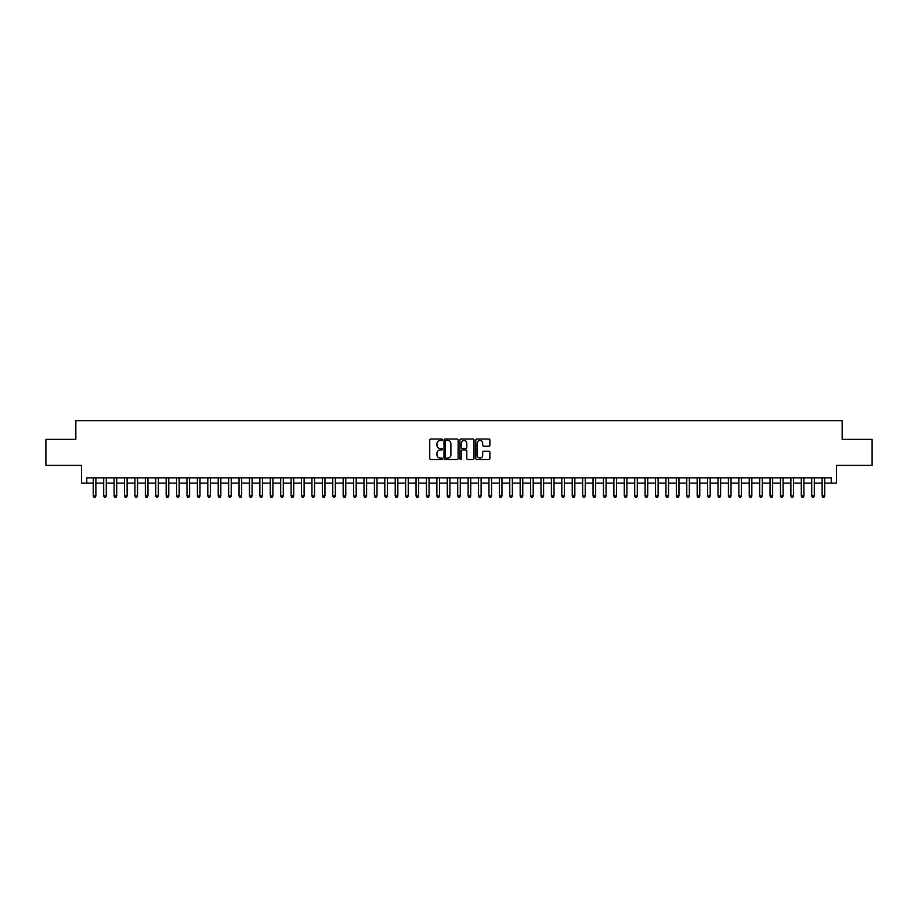<?xml version="1.0" encoding="UTF-8"?>
<svg xmlns="http://www.w3.org/2000/svg" width="918" height="918" viewBox="0 0 918 918"><rect width="100%" height="100%" fill="white"/><g stroke="black" fill="none" stroke-linecap="round" stroke-linejoin="round"><path stroke-width="1.38" d="M442.338 439.756A0.711 0.711 0 0 0 441.627 439.045L430.771 439.045A1.021 1.021 0 0 0 429.75 440.066L429.75 458.461A1.021 1.021 0 0 0 430.771 459.482L441.627 459.482A0.711 0.711 0 0 0 442.338 458.771A0.711 0.711 0 0 0 441.627 458.059L440.215 458.059A3.27 3.27 0 0 1 436.945 454.789L436.945 453.251A3.27 3.27 0 0 1 440.215 449.981L441.627 449.981A0.711 0.711 0 0 0 442.338 449.269A0.711 0.711 0 0 0 441.627 448.546L440.215 448.546A3.27 3.27 0 0 1 436.945 445.276L436.945 443.75A3.27 3.27 0 0 1 440.215 440.479L441.627 440.479A0.711 0.711 0 0 0 442.338 439.756M488.869 446.251A1.021 1.021 0 0 0 489.891 445.23L489.891 440.066A1.021 1.021 0 0 0 488.869 439.045L476.809 439.045A1.021 1.021 0 0 0 475.788 440.066L475.788 458.461A1.021 1.021 0 0 0 476.809 459.482L488.869 459.482A1.021 1.021 0 0 0 489.891 458.461L489.891 452.23A1.021 1.021 0 0 0 488.869 451.208L483.706 451.208A1.021 1.021 0 0 0 482.684 452.23L482.684 455.317A2.731 2.731 0 0 1 479.953 458.059A2.731 2.731 0 0 1 477.222 455.317L477.222 443.21A2.731 2.731 0 0 1 479.953 440.479A2.731 2.731 0 0 1 482.684 443.21L482.684 445.23A1.021 1.021 0 0 0 483.706 446.251L488.869 446.251M86.762 483.109L86.762 477.899L831.238 477.899L831.238 483.109L836.436 483.109L836.436 465.403L872.1 465.403L872.1 439.378L842.162 439.378L842.162 420.628L75.838 420.628L75.838 439.378L45.9 439.378L45.9 465.403L81.564 465.403L81.564 483.109L93.28 483.109M458.105 440.066A1.021 1.021 0 0 0 457.084 439.045L445.023 439.045A1.021 1.021 0 0 0 444.002 440.066L444.002 458.461A1.021 1.021 0 0 0 445.023 459.482L457.084 459.482A1.021 1.021 0 0 0 458.105 458.461L458.105 440.066M460.916 439.045L472.977 439.045A1.021 1.021 0 0 1 473.998 440.066L473.998 458.461A1.021 1.021 0 0 1 472.977 459.482L467.813 459.482A1.021 1.021 0 0 1 466.792 458.461L466.792 451.002A1.021 1.021 0 0 0 465.77 449.981L462.351 449.981A1.021 1.021 0 0 0 461.329 451.002L461.329 458.771A0.711 0.711 0 0 1 460.606 459.482A0.711 0.711 0 0 1 459.895 458.771L459.895 440.066A1.021 1.021 0 0 1 460.916 439.045M95.874 483.109L103.688 483.109M106.293 483.109L114.096 483.109M116.701 483.109L124.515 483.109M127.12 483.109L134.923 483.109M137.528 483.109L145.331 483.109M147.936 483.109L155.75 483.109M158.355 483.109L166.158 483.109M168.763 483.109L176.577 483.109M179.171 483.109L186.985 483.109M189.59 483.109L197.393 483.109M199.998 483.109L207.812 483.109M210.406 483.109L218.22 483.109M220.825 483.109L228.628 483.109M231.233 483.109L239.047 483.109M241.652 483.109L249.455 483.109M252.06 483.109L259.874 483.109M262.468 483.109L270.282 483.109M272.887 483.109L280.69 483.109M283.295 483.109L291.109 483.109M293.703 483.109L301.517 483.109M304.122 483.109L311.925 483.109M314.53 483.109L322.344 483.109M324.949 483.109L332.752 483.109M335.357 483.109L343.16 483.109M345.765 483.109L353.579 483.109M356.184 483.109L363.987 483.109M366.592 483.109L374.406 483.109M377 483.109L384.814 483.109M387.419 483.109L395.222 483.109M397.827 483.109L405.641 483.109M408.246 483.109L416.049 483.109M418.654 483.109L426.457 483.109M429.062 483.109L436.876 483.109M439.481 483.109L447.284 483.109M449.889 483.109L457.703 483.109M460.297 483.109L468.111 483.109M470.716 483.109L478.519 483.109M481.124 483.109L488.938 483.109M491.543 483.109L499.346 483.109M501.951 483.109L509.754 483.109M512.359 483.109L520.173 483.109M522.778 483.109L530.581 483.109M533.186 483.109L541 483.109M543.594 483.109L551.408 483.109M554.013 483.109L561.816 483.109M564.421 483.109L572.235 483.109M574.84 483.109L582.643 483.109M585.248 483.109L593.051 483.109M595.656 483.109L603.47 483.109M606.075 483.109L613.878 483.109M616.483 483.109L624.297 483.109M626.891 483.109L634.705 483.109M637.31 483.109L645.113 483.109M647.718 483.109L655.532 483.109M658.126 483.109L665.94 483.109M668.545 483.109L676.348 483.109M678.953 483.109L686.767 483.109M689.372 483.109L697.175 483.109M699.78 483.109L707.594 483.109M710.188 483.109L718.002 483.109M720.607 483.109L728.41 483.109M731.015 483.109L738.829 483.109M741.423 483.109L749.237 483.109M751.842 483.109L759.645 483.109M762.25 483.109L770.064 483.109M772.669 483.109L780.472 483.109M783.077 483.109L790.88 483.109M793.485 483.109L801.299 483.109M803.904 483.109L811.707 483.109M814.312 483.109L822.126 483.109M824.72 483.109L831.238 483.109M446.148 440.479A0.711 0.711 0 0 0 445.437 441.191L445.437 457.336A0.711 0.711 0 0 0 446.148 458.059L447.628 458.059A3.27 3.27 0 0 0 450.899 454.789L450.899 443.75A3.27 3.27 0 0 0 447.628 440.479L446.148 440.479M466.792 443.256A2.731 2.731 0 0 0 464.06 440.525A2.731 2.731 0 0 0 461.329 443.256L461.329 447.525A1.021 1.021 0 0 0 462.351 448.546L465.77 448.546A1.021 1.021 0 0 0 466.792 447.525L466.792 443.256M95.874 477.899L95.874 496.018L93.28 496.018L93.28 477.899M95.874 496.018L95.093 497.372L94.061 497.372L93.28 496.018M106.293 477.899L106.293 496.018L103.688 496.018L103.688 477.899M106.293 496.018L105.513 497.372L104.468 497.372L103.688 496.018M116.701 477.899L116.701 496.018L114.096 496.018L114.096 477.899M116.701 496.018L115.92 497.372L114.876 497.372L114.096 496.018M127.12 477.899L127.12 496.018L124.515 496.018L124.515 477.899M127.12 496.018L126.328 497.372L125.296 497.372L124.515 496.018M137.528 477.899L137.528 496.018L134.923 496.018L134.923 477.899M137.528 496.018L136.748 497.372L135.703 497.372L134.923 496.018M147.936 477.899L147.936 496.018L145.331 496.018L145.331 477.899M147.936 496.018L147.155 497.372L146.111 497.372L145.331 496.018M158.355 477.899L158.355 496.018L155.75 496.018L155.75 477.899M158.355 496.018L157.575 497.372L156.53 497.372L155.75 496.018M168.763 477.899L168.763 496.018L166.158 496.018L166.158 477.899M168.763 496.018L167.983 497.372L166.938 497.372L166.158 496.018M179.171 477.899L179.171 496.018L176.577 496.018L176.577 477.899M179.171 496.018L178.39 497.372L177.358 497.372L176.577 496.018M189.59 477.899L189.59 496.018L186.985 496.018L186.985 477.899M189.59 496.018L188.81 497.372L187.765 497.372L186.985 496.018M199.998 477.899L199.998 496.018L197.393 496.018L197.393 477.899M199.998 496.018L199.217 497.372L198.173 497.372L197.393 496.018M210.406 477.899L210.406 496.018L207.812 496.018L207.812 477.899M210.406 496.018L209.625 497.372L208.593 497.372L207.812 496.018M220.825 477.899L220.825 496.018L218.22 496.018L218.22 477.899M220.825 496.018L220.045 497.372L219 497.372L218.22 496.018M231.233 477.899L231.233 496.018L228.628 496.018L228.628 477.899M231.233 496.018L230.452 497.372L229.408 497.372L228.628 496.018M241.652 477.899L241.652 496.018L239.047 496.018L239.047 477.899M241.652 496.018L240.872 497.372L239.827 497.372L239.047 496.018M252.06 477.899L252.06 496.018L249.455 496.018L249.455 477.899M252.06 496.018L251.28 497.372L250.235 497.372L249.455 496.018M262.468 477.899L262.468 496.018L259.874 496.018L259.874 477.899M262.468 496.018L261.687 497.372L260.655 497.372L259.874 496.018M272.887 477.899L272.887 496.018L270.282 496.018L270.282 477.899M272.887 496.018L272.107 497.372L271.062 497.372L270.282 496.018M283.295 477.899L283.295 496.018L280.69 496.018L280.69 477.899M283.295 496.018L282.514 497.372L281.47 497.372L280.69 496.018M293.703 477.899L293.703 496.018L291.109 496.018L291.109 477.899M293.703 496.018L292.922 497.372L291.89 497.372L291.109 496.018M304.122 477.899L304.122 496.018L301.517 496.018L301.517 477.899M304.122 496.018L303.342 497.372L302.297 497.372L301.517 496.018M314.53 477.899L314.53 496.018L311.925 496.018L311.925 477.899M314.53 496.018L313.749 497.372L312.705 497.372L311.925 496.018M324.949 477.899L324.949 496.018L322.344 496.018L322.344 477.899M324.949 496.018L324.169 497.372L323.125 497.372L322.344 496.018M335.357 477.899L335.357 496.018L332.752 496.018L332.752 477.899M335.357 496.018L334.577 497.372L333.532 497.372L332.752 496.018M345.765 477.899L345.765 496.018L343.16 496.018L343.16 477.899M345.765 496.018L344.984 497.372L343.952 497.372L343.16 496.018M356.184 477.899L356.184 496.018L353.579 496.018L353.579 477.899M356.184 496.018L355.404 497.372L354.359 497.372L353.579 496.018M366.592 477.899L366.592 496.018L363.987 496.018L363.987 477.899M366.592 496.018L365.812 497.372L364.767 497.372L363.987 496.018M377 477.899L377 496.018L374.406 496.018L374.406 477.899M377 496.018L376.219 497.372L375.187 497.372L374.406 496.018M387.419 477.899L387.419 496.018L384.814 496.018L384.814 477.899M387.419 496.018L386.639 497.372L385.594 497.372L384.814 496.018M397.827 477.899L397.827 496.018L395.222 496.018L395.222 477.899M397.827 496.018L397.046 497.372L396.002 497.372L395.222 496.018M408.246 477.899L408.246 496.018L405.641 496.018L405.641 477.899M408.246 496.018L407.466 497.372L406.422 497.372L405.641 496.018M418.654 477.899L418.654 496.018L416.049 496.018L416.049 477.899M418.654 496.018L417.874 497.372L416.829 497.372L416.049 496.018M429.062 477.899L429.062 496.018L426.457 496.018L426.457 477.899M429.062 496.018L428.281 497.372L427.249 497.372L426.457 496.018M439.481 477.899L439.481 496.018L436.876 496.018L436.876 477.899M439.481 496.018L438.701 497.372L437.656 497.372L436.876 496.018M449.889 477.899L449.889 496.018L447.284 496.018L447.284 477.899M449.889 496.018L449.109 497.372L448.064 497.372L447.284 496.018M460.297 477.899L460.297 496.018L457.703 496.018L457.703 477.899M460.297 496.018L459.516 497.372L458.484 497.372L457.703 496.018M470.716 477.899L470.716 496.018L468.111 496.018L468.111 477.899M470.716 496.018L469.936 497.372L468.891 497.372L468.111 496.018M481.124 477.899L481.124 496.018L478.519 496.018L478.519 477.899M481.124 496.018L480.344 497.372L479.299 497.372L478.519 496.018M491.543 477.899L491.543 496.018L488.938 496.018L488.938 477.899M491.543 496.018L490.751 497.372L489.719 497.372L488.938 496.018M501.951 477.899L501.951 496.018L499.346 496.018L499.346 477.899M501.951 496.018L501.171 497.372L500.126 497.372L499.346 496.018M512.359 477.899L512.359 496.018L509.754 496.018L509.754 477.899M512.359 496.018L511.578 497.372L510.534 497.372L509.754 496.018M522.778 477.899L522.778 496.018L520.173 496.018L520.173 477.899M522.778 496.018L521.998 497.372L520.954 497.372L520.173 496.018M533.186 477.899L533.186 496.018L530.581 496.018L530.581 477.899M533.186 496.018L532.406 497.372L531.361 497.372L530.581 496.018M543.594 477.899L543.594 496.018L541 496.018L541 477.899M543.594 496.018L542.813 497.372L541.781 497.372L541 496.018M554.013 477.899L554.013 496.018L551.408 496.018L551.408 477.899M554.013 496.018L553.233 497.372L552.188 497.372L551.408 496.018M564.421 477.899L564.421 496.018L561.816 496.018L561.816 477.899M564.421 496.018L563.641 497.372L562.596 497.372L561.816 496.018M574.84 477.899L574.84 496.018L572.235 496.018L572.235 477.899M574.84 496.018L574.048 497.372L573.016 497.372L572.235 496.018M585.248 477.899L585.248 496.018L582.643 496.018L582.643 477.899M585.248 496.018L584.468 497.372L583.423 497.372L582.643 496.018M595.656 477.899L595.656 496.018L593.051 496.018L593.051 477.899M595.656 496.018L594.875 497.372L593.831 497.372L593.051 496.018M606.075 477.899L606.075 496.018L603.47 496.018L603.47 477.899M606.075 496.018L605.295 497.372L604.251 497.372L603.47 496.018M616.483 477.899L616.483 496.018L613.878 496.018L613.878 477.899M616.483 496.018L615.703 497.372L614.658 497.372L613.878 496.018M626.891 477.899L626.891 496.018L624.297 496.018L624.297 477.899M626.891 496.018L626.11 497.372L625.078 497.372L624.297 496.018M637.31 477.899L637.31 496.018L634.705 496.018L634.705 477.899M637.31 496.018L636.53 497.372L635.485 497.372L634.705 496.018M647.718 477.899L647.718 496.018L645.113 496.018L645.113 477.899M647.718 496.018L646.938 497.372L645.893 497.372L645.113 496.018M658.126 477.899L658.126 496.018L655.532 496.018L655.532 477.899M658.126 496.018L657.345 497.372L656.313 497.372L655.532 496.018M668.545 477.899L668.545 496.018L665.94 496.018L665.94 477.899M668.545 496.018L667.765 497.372L666.72 497.372L665.94 496.018M678.953 477.899L678.953 496.018L676.348 496.018L676.348 477.899M678.953 496.018L678.173 497.372L677.128 497.372L676.348 496.018M689.372 477.899L689.372 496.018L686.767 496.018L686.767 477.899M689.372 496.018L688.592 497.372L687.548 497.372L686.767 496.018M699.78 477.899L699.78 496.018L697.175 496.018L697.175 477.899M699.78 496.018L699 497.372L697.955 497.372L697.175 496.018M710.188 477.899L710.188 496.018L707.594 496.018L707.594 477.899M710.188 496.018L709.407 497.372L708.375 497.372L707.594 496.018M720.607 477.899L720.607 496.018L718.002 496.018L718.002 477.899M720.607 496.018L719.827 497.372L718.783 497.372L718.002 496.018M731.015 477.899L731.015 496.018L728.41 496.018L728.41 477.899M731.015 496.018L730.235 497.372L729.19 497.372L728.41 496.018M741.423 477.899L741.423 496.018L738.829 496.018L738.829 477.899M741.423 496.018L740.642 497.372L739.61 497.372L738.829 496.018M751.842 477.899L751.842 496.018L749.237 496.018L749.237 477.899M751.842 496.018L751.062 497.372L750.017 497.372L749.237 496.018M762.25 477.899L762.25 496.018L759.645 496.018L759.645 477.899M762.25 496.018L761.47 497.372L760.425 497.372L759.645 496.018M772.669 477.899L772.669 496.018L770.064 496.018L770.064 477.899M772.669 496.018L771.889 497.372L770.845 497.372L770.064 496.018M783.077 477.899L783.077 496.018L780.472 496.018L780.472 477.899M783.077 496.018L782.297 497.372L781.252 497.372L780.472 496.018M793.485 477.899L793.485 496.018L790.88 496.018L790.88 477.899M793.485 496.018L792.704 497.372L791.672 497.372L790.88 496.018M803.904 477.899L803.904 496.018L801.299 496.018L801.299 477.899M803.904 496.018L803.124 497.372L802.08 497.372L801.299 496.018M814.312 477.899L814.312 496.018L811.707 496.018L811.707 477.899M814.312 496.018L813.532 497.372L812.487 497.372L811.707 496.018M824.72 477.899L824.72 496.018L822.126 496.018L822.126 477.899M824.72 496.018L823.939 497.372L822.907 497.372L822.126 496.018"/></g></svg>
